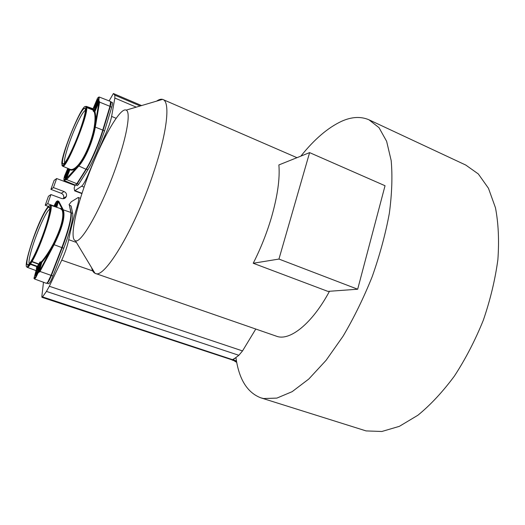 <?xml version="1.0" encoding="UTF-8"?>
<svg xmlns="http://www.w3.org/2000/svg" width="525" height="525" viewBox="0 0 525 525"><rect width="100%" height="100%" fill="white"/><g stroke="black" fill="none" stroke-linecap="round" stroke-linejoin="round"><path stroke-width="0.79" d="M31.205 260.984C36.028 253.227 44.113 233.146 47.67 220.054C49.901 211.752 50.387 207.427 49.12 207.073C48.274 207.06 46.896 208.688 44.992 211.956C40.176 220.152 32.911 238.258 29.315 251.009C26.992 259.258 26.335 263.918 27.339 264.981C28.035 265.387 29.321 264.055 31.205 260.984M29.997 263.668L30.371 264.305L30.601 263.878L29.997 263.668C19.425 279.923 33.233 232.07 44.494 212.198L46.167 209.317C50.971 202.263 51.647 205.544 48.202 219.155C44.586 232.312 36.881 251.77 31.677 260.905L30.155 263.399L31.533 261.161L32.078 261.502L31.677 260.905M31.552 261.082L31.671 260.925C37.498 250.727 46.272 227.843 49.252 215.093C51.01 207.585 50.223 204.868 50.197 205.439L50.531 205.209C54.646 204.671 41.265 245.89 32.078 261.502L38.85 264.003L39.92 262.087L41.304 261.772L41.528 262.493L41.16 262.441L41.449 261.831M60.263 208.523L62.167 210.151C64.253 216.543 61.228 227.929 53.078 244.309L50.872 248.22C47.722 253.641 44.572 258.169 41.403 261.804M60.421 208.569L50.531 205.209M36.645 268.478L36.271 267.947L37.131 266.766L30.371 264.305C28.895 266.51 27.832 267.514 27.182 267.317L27.241 266.792C28.212 265.598 25.607 269.141 29.991 263.701L30.155 263.399M36.612 268.636L36.271 267.947M33.987 278.184L34.079 278.598M38.364 272.58L39.874 271.714L54.036 244.834C62.37 227.975 65.461 216.32 63.302 209.869L58.938 201.515L58.308 201.751L62.737 210.007C65.349 214.384 61.202 230.245 53.557 244.571L51.371 248.588C48.195 254.087 45.006 258.687 41.797 262.402L39.349 271.399L38.364 272.58L37.734 272.206L38.41 272.127L38.259 272.547L35.713 277.764L34.492 278.978L37.734 272.213C35.772 276.787 34.532 278.755 34.013 278.106L36.625 268.597L39.008 264.889L38.66 264.265L31.887 261.765L30.601 263.878L37.367 266.332L37.505 267.376L37.82 266.825M41.304 261.772L40.34 262.651L39.92 262.087M61.327 209.081L61.97 208.819L59.437 208.241M56.214 207.145L57.848 201.127L58.282 201.712L58.918 201.469L57.875 200.924M57.75 201.095L58.918 201.469M34.492 278.978L46.469 283.349L47.795 282.122L51.037 275.356L61.825 247.597C68.375 230.101 71.393 218.387 70.882 212.448L69.353 205.085M50.872 248.22L51.371 248.588L39.349 271.399L39.874 271.714M51.05 275.323L51.397 275.408L62.18 247.682C68.624 230.455 71.59 218.918 71.078 213.071L69.405 205.341M69.359 205.118L71.183 212.828C71.603 215.047 71 219.411 69.359 225.914C67.64 232.562 65.257 239.827 62.212 247.708L51.424 275.454C49.389 280.501 47.906 283.1 46.974 283.244L46.902 283.205M47.171 282.995C48.123 282.581 49.527 280.055 51.397 275.415M71.026 212.796L69.412 205.373M69.044 204.724L71.275 201.764L78.251 197.479C79.131 198.109 78.671 201.469 76.873 207.559C73.192 219.601 70.481 230.311 68.736 239.695C67.443 245.949 65.107 252.768 61.733 260.151L49.33 286.269L46.456 291.414L42.512 296.887L41.961 297.334L41.843 296.435L43.483 282.26M46.974 283.244L48.523 283.762C49.468 283.625 50.958 281.033 52.992 275.986L63.768 248.259C66.813 240.384 69.188 233.12 70.895 226.472C72.529 219.968 73.126 215.604 72.686 213.38L71.105 205.997L69.444 205.131M109.128 100.905L113.4 93.522L114.818 95.156L114.844 98.031L111.622 116.419C110.513 121.885 108.255 128.297 104.849 135.667L89.329 171.754C86.179 179.629 83.613 184.446 81.644 186.198L74.616 190.851L74.163 187.976L75.042 185.469L56.661 178.539L53.438 187.582L64.037 191.54C66.189 192.596 66.957 194.243 66.347 196.481C65.349 198.411 63.761 199.087 61.583 198.496L50.945 194.565L47.696 203.693L54.029 206.01M48.293 206.397L45.235 205.262L47.696 203.693M231.801 359.776L233.152 359.783L235.102 358.122L232.148 359.887L41.961 297.334M235.102 358.122L238.855 355.3L242.524 350.917L255.787 329.044M300.871 156.122C314.324 139.289 327.915 127.667 341.65 121.262C351.671 116.773 360.773 116.287 368.97 119.792L379.024 127.673L386.623 141.304L391.178 160.552C392.569 176.006 391.958 193.6 389.34 213.334C385.527 233.92 379.818 254.999 372.225 276.583C363.681 297.885 353.962 317.756 343.074 336.19L326.084 360.321L308.798 379.024L292.143 391.67L276.878 398.101L263.589 398.541L260.84 397.838C247.242 392.628 238.947 379.214 235.942 357.604L235.121 358.247M156.634 101.128C158.957 99.501 160.932 98.923 162.566 99.376L162.927 99.507C170.244 101.653 167.462 130.81 154.291 170.435C136.093 226.702 104.403 279.661 95.301 273.394L276.498 336.223C289.59 341.408 312.132 323.774 329.477 291.263M260.84 397.838L366.096 430.913L381.865 431.484L399.367 426.339L417.913 415.229C430.533 404.919 442.706 391.853 454.427 376.038C465.577 358.897 475.217 340.266 483.348 320.145C490.357 299.663 495.2 279.484 497.884 259.613C499.236 240.443 498.428 223.158 495.462 207.762L488.453 188.258L478.327 173.959L465.793 165.067L369.39 119.989M74.104 185.115L74.196 184.649M75.889 185.069L77.326 185.62L78.717 184.229L87.885 169.772C90.569 165.506 93.502 159.698 96.672 152.362L104.56 130.948L111.727 107.212C112.567 104.357 112.763 102.782 112.33 102.487L110.887 101.876C111.32 102.165 111.11 103.74 110.27 106.601L103.077 130.344L95.182 151.771C92.013 159.114 89.086 164.922 86.408 169.201L77.273 183.671L75.81 185.017M110.9 103.858L110.624 104.291M56.661 178.539L54.095 180.429L50.912 189.361L61.3 193.305C63.407 194.362 64.155 195.989 63.545 198.194L63.282 198.726M53.438 187.582L50.912 189.361M50.945 194.565L48.451 196.252L45.235 205.262M236.749 362.375L234.609 361.141L236.644 361.85M75.902 184.938L77.332 183.468L86.415 169.076M76.945 183.547L86.468 168.991C91.54 161.096 99.074 143.561 102.998 130.449L110.033 106.503L110.814 101.994M103.005 130.41L110.184 106.719L109.915 106.457M110.197 106.673C110.959 104.094 111.182 102.592 110.854 102.165M75.403 185.148L76.834 183.717L85.969 169.24C91.114 161.221 98.772 143.397 102.756 130.075L109.955 106.326L110.598 101.482L99.238 97.02L98.857 100.564L98.713 100.951L98.201 100.656L98.956 100.603L99.612 101.981L98.963 102.172L95.34 123.342C95.898 118.388 95.767 114.535 94.953 111.779M85.969 169.24L78.291 165.762C84.814 158.708 92.505 140.897 94.756 127.135L95.34 123.342L94.697 123.441L94.205 127.129C91.934 140.857 84.551 158.071 77.936 165.316L76.099 167.121C73.723 169.207 71.728 169.936 70.114 169.312L70.055 169.286M70.074 169.299L66.275 179.11L66.623 179.668L78.652 166.208C85.411 158.819 93.004 141.067 95.307 127.135L99.586 102.126L109.955 106.326M76.099 167.121L76.44 167.718L65.481 179.55L69.72 169.575L70.199 169.864C71.859 170.638 73.94 169.923 76.44 167.718L78.291 165.762L77.936 165.316M68.834 168.781L69.064 169.378L68.952 168.827L69.064 169.378L69.917 169.227M65.336 179.845L64.897 179.196L65.336 179.845L66.623 179.668M94.913 111.641L94.474 110.985L98.713 100.951L98.989 102.04L99.612 101.981M94.257 111.95C95.091 114.667 95.242 118.499 94.697 123.441M94.08 111.838L93.201 111.103L93.174 110.099L86.645 107.566M62.449 162.96L62.843 163.944C64.805 164.102 68.86 157.132 74.996 143.03C81.368 128.074 86.303 111.49 85.306 108.741L84.787 108.124C82.464 108.97 78.422 116.104 72.667 129.518C66.773 143.43 61.943 159.134 62.449 162.96M64.319 180.587L65.389 179.511L69.818 169.188M62.547 165.802L61.806 163.629C61.504 153.011 83.035 101.679 85.752 106.805L86.422 106.522L92.846 109.01L93.161 108.498L93.509 109.056M94.041 111.156L93.201 111.103M94.572 110.992L98.956 100.603M94.474 110.985L93.909 111.457L94.244 111.904M85.391 110.243C83.029 111.72 79.282 118.447 74.143 130.43C68.552 143.614 63.991 158.498 64.509 162.107L64.7 162.816M253.221 263.255C260.656 248.627 266.733 233.349 271.451 217.422C277.554 196.074 280.028 178.579 278.88 164.942L309.606 152.618L278.946 259.061L253.221 263.255L327.889 291.382L357.676 289.223L385.042 185.732L309.606 152.618M95.301 273.394L94.946 273.256C93.378 272.495 92.282 270.677 91.665 267.803M117.383 162.967C103.504 204.356 81.172 244.506 75.364 240.693C69.937 239.262 74.629 214.082 84.676 185.443C97.775 147.164 119.418 106.582 126.144 110.125C130.745 111.595 127.477 133.573 117.383 162.967M278.946 259.061L357.676 289.223M37.859 270.224L37.268 272.048L36.474 271.793L35.628 275.658M49.816 209.186C48.989 209.455 47.762 210.978 46.134 213.747C41.554 221.484 34.657 238.665 31.27 250.747C29.229 258.018 28.567 262.362 29.282 263.78M38.85 264.003L37.367 266.332L37.82 266.812L40.34 262.651L37.734 272.213L40.346 262.638L39.257 264.58L38.85 264.003M38.994 264.948L39.25 264.593M35.595 275.697L35.47 274.286C35.227 276.826 36.002 275.546 37.793 270.454L38.469 267.986C38.693 265.499 37.918 266.779 36.14 271.832L35.529 274.057L36.428 274.201M41.055 262.408L38.515 272.16L41.055 262.408M61.825 247.597L53.078 244.309M39.428 271.248L51.037 275.356M62.167 210.151L63.302 209.869L70.882 212.448M56.753 207.329L58.308 201.751M57.75 201.088L56.116 207.106M55.545 206.916L57.113 201.187C56.595 200.957 55.519 202.676 53.885 206.351M55.913 203.812L54.226 206.469C55.584 203.326 56.09 202.768 55.735 204.796L55.191 206.798M55.913 203.877L54.495 206.561M47.033 283.087L48.018 281.958L51.174 275.369L61.838 247.577M62.18 247.669L61.963 247.623C68.46 230.265 71.453 218.636 70.941 212.743L70.927 212.737M42.512 296.887L236.486 360.957M238.855 355.3L46.456 291.414M49.33 286.269L242.524 350.917M111.622 116.419L116.143 118.302M136.251 107.139L114.844 98.031M105.656 136.001L104.849 135.667M89.329 171.754L89.663 171.878M84.092 187.13L81.644 186.198M141.566 105.571L113.446 93.555M114.818 95.156L140.175 105.984M61.3 193.305L64.037 191.54M77.693 207.861L76.873 207.559M68.736 239.695L76.414 242.438M92.722 270.913L61.733 260.151M75.147 190.706L82.031 193.312M111.727 107.212L110.27 106.601M103.077 130.344L104.56 130.948M87.885 169.772L86.408 169.201M77.273 183.671L78.717 184.229M86.074 169.063L86.172 169.102C91.284 161.142 98.884 143.463 102.834 130.246L102.723 130.193M94.205 127.129L95.307 127.135L102.756 130.075M66.34 179.038L66.688 179.596L76.834 183.717M94.953 111.536L98.963 102.172M85.752 106.949L85.988 107.848L86.717 107.612C88.167 115.815 65.933 169.772 62.646 166.195L70.114 169.312M62.646 166.195C62.803 165.362 61.386 166.943 64.162 164.371C69.517 159.429 87.17 115.172 86.067 107.822L86.691 107.546L93.174 110.099L93.818 109.856L93.096 110.053M86.041 107.874C87.458 116.845 63.308 173.88 61.95 165.021M75.423 185.148L64.339 180.593C63.742 180.515 63.925 180.055 64.897 179.215L69.064 169.378L64.897 179.196C63.669 180.744 63.558 179.694 64.555 176.026L67.81 168.354M68.302 169.372L65.769 173.933C64.207 178.487 64.312 179.045 66.091 175.599L67.161 173.066C68.729 168.505 68.618 167.954 66.832 171.419L68.309 169.312M66.944 171.518L67.817 169.45M86.244 107.586L85.772 107.717L85.765 106.929L86.422 106.522L85.752 106.805M61.806 163.629L61.865 164.089M62.048 164.299L61.845 163.688M86.389 107.527L86.422 106.746L92.846 109.239L93.437 108.859M93.161 108.498L97.427 98.424C98.844 96.416 99.107 97.158 98.201 100.656L93.877 110.854L93.516 108.728M93.332 110.073L93.509 109.049L92.846 109.239L92.8 109.902M94.395 108.216L95.274 104.291L97.939 99.514M96.147 104.698L95.169 104.541C93.627 109.069 93.811 109.449 95.734 105.689L96.843 103.057C98.392 98.523 98.201 98.142 96.278 101.929L94.434 108.17M93.85 109.837L93.863 110.88M86.343 107.54L85.988 107.848M97.932 99.573L96.534 102.08L97.132 102.329M65.874 173.69L64.962 177.706M67.646 171.8L67.082 171.577L66.117 173.854L66.728 174.09M51.424 275.454L52.992 275.986M63.768 248.259L62.212 247.708M71.183 212.828L72.686 213.38M71.105 205.997L69.648 205.452M38.693 266.779L36.14 271.832M27.182 267.317L36.074 270.598M36.645 268.413L37.505 267.376M57.704 200.832L57.113 201.187M231.781 359.769L232.168 360.052M63.545 198.194L66.347 196.481M78.251 197.479L80.456 198.312M81.933 193.62L74.616 190.851M232.155 360.052L236.604 361.62M113.4 93.522L141.586 105.564M86.185 106.332L93.443 108.852M99.238 97.02C98.155 98.136 99.428 94.618 98.208 100.649L98.201 100.662M93.909 111.457L94.428 111.982L94.959 111.457M95.274 104.291L96.278 101.929M64.929 177.817L66.832 171.426M64.247 163.314L62.843 163.944M85.404 109.594L84.787 108.124M296.979 157.684L163.032 99.553M75.364 240.693L94.946 273.256M126.144 110.125L162.566 99.376M35.529 274.057L36.146 271.825C36.921 269.207 37.715 267.422 38.528 266.483L38.693 266.733M49.809 208.615L49.12 207.073M28.882 264.239L27.339 264.981"/></g></svg>
